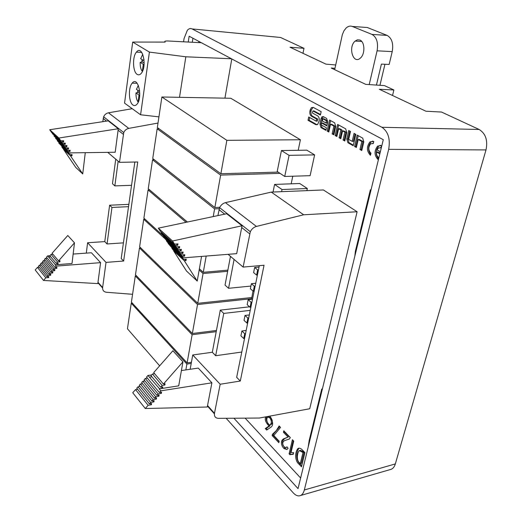 <?xml version="1.0" encoding="UTF-8"?>
<svg xmlns="http://www.w3.org/2000/svg" width="522" height="522" viewBox="0 0 522 522"><rect width="100%" height="100%" fill="white"/><g stroke="black" fill="none" stroke-linecap="round" stroke-linejoin="round"><path stroke-width="0.78" d="M371.984 34.419L352.324 26.465L367.26 27.49L387.096 35.385L371.984 34.419C376.721 37.206 378.417 42.674 377.086 50.817L369.211 84.597M377.086 50.817L392.224 51.619C393.588 43.561 391.878 38.152 387.096 35.385M392.224 51.619L389.158 64.447L381.399 64.108L376.447 85.073M379.944 85.301L384.942 64.265M367.26 27.49L364.095 27.274M334.674 69.674L342.36 34.582L343.965 30.778L346.223 27.92C348.213 26.178 350.242 25.689 352.324 26.465M359.854 40.031C364.976 41.74 365.283 54.295 360.304 58.144C353.153 64.767 347.854 47.006 355.149 41.075L357.479 39.822L359.854 40.031M272.471 434.219L276.282 430.643L279.139 425.972L280.536 427.42L273.789 435.518L279.172 441.221L278.839 442.676L272.158 435.583L272.471 434.219L273.508 434.017L273.202 435.381L279.087 441.612M292.411 439.726L293.729 441.09L291.041 452.45L293.69 452.685L293.325 454.244L289.86 454.675L289.084 453.846L292.411 439.726M362.679 138.102L357.211 135.12L354.568 146.48L356.363 147.485L358.229 139.505L361.844 141.495L359.958 149.507L361.779 150.532L363.814 141.912L362.679 138.102M326.648 118.455L323.294 116.628L321.95 116.817L321.095 118.442L319.901 123.982L320.926 127.557L325.872 130.343L326.433 127.792L321.2 124.869L321.611 122.996L326.844 125.906L327.685 122.063L326.648 118.455M310.185 109.953L311.366 107.662L313.213 107.375L321.141 111.656L320.41 115.042L312.867 110.932L312.43 113.006L317.696 115.897C319.014 116.882 319.497 118.566 319.138 120.954L317.683 124.432L315.81 124.686L308.006 120.301L308.704 116.98L316.149 121.13L316.6 119.049L311.353 116.145C310.055 115.173 309.585 113.509 309.931 111.153L310.185 109.953L311.301 109.966L313.076 107.31M345.649 128.817L337.636 124.445L335.15 135.563L336.853 136.523L338.608 128.712L340.853 129.945L339.091 137.775L340.807 138.741L342.589 130.898L344.853 132.151L343.065 140.013L344.807 140.992L346.738 132.529L345.649 128.817M381.047 147.746L381.562 145.638L377.654 146.056C374.026 150.949 374.189 155.478 378.143 159.628L378.659 157.54C377.073 156.463 376.349 154.61 376.473 151.974L379.592 153.703L380.107 151.608L376.982 149.886L378.313 148.033L381.047 147.746M373.302 143.524L373.804 141.436L369.981 141.86C366.418 146.728 366.581 151.21 370.463 155.315L370.966 153.24C368.238 150.369 368.121 147.23 370.627 143.818L373.302 143.524M334.648 122.814L329.571 120.047L327.15 131.061L328.814 132.001L330.524 124.262L333.884 126.109L332.155 133.88L333.845 134.826L335.711 126.468L334.648 122.814M350.497 131.459L348.729 130.493L346.784 138.982L347.88 142.715L353.205 145.71L355.841 134.369L354.046 133.391L352.206 141.351L348.676 139.387L350.497 131.459M306.871 190.634L307.327 188.52L299.726 183.503L274.579 184.423L273.039 192.031M284.725 176.469L310.114 175.673L314.622 154.89L306.825 150.173L281.436 150.545L277.195 171.477L284.725 176.469L289.077 155.347L281.436 150.545M198.712 42.595L198.902 41.421M245.125 418.142L300.633 478.008M291.185 183.816L292.777 176.214M298.206 150.297L300.418 139.759L230.815 98.266L161.879 96.994L226.855 140.333L220.884 173.735L157.344 127.525L161.879 96.994M357.12 211.749L303.667 214.79L256.413 226.431C253.738 227.2 251.708 228.962 250.319 231.722L243.121 267.081L264.034 265.248L240.296 381.047L220.173 384.244L214.477 413.32C214.098 416.452 215.397 418.129 218.379 418.337L259.414 418.031L309.716 408.752L357.12 211.749L323.412 189.956L271.264 192.103L225.445 202.64C222.855 203.345 220.91 205.015 219.605 207.658L217.909 215.593M231.781 58.947L224.93 98.156M301.488 466.812L299.204 464.384C294.323 460.658 295.028 451.243 298.179 448.352C299.413 447.791 300.9 448.411 302.636 450.212L304.939 452.607L301.488 466.812M286.943 446.799L288.111 448.339L286.95 449.455L284.033 448.594L282.461 446.643L281.58 444.444L281.43 441.769L282.063 440.118L283.635 438.793L288.085 437.084L283.439 432.262L283.785 430.787L290.317 437.56L289.442 438.976L284.784 440.561C280.588 442.304 283.909 448.47 286.317 447.374L286.943 446.799M269.9 416.099C273.391 422.063 273.535 425.893 270.324 427.583L266.67 430.056L265.28 428.575L269.013 425.998C265.587 422.357 264.504 419.31 265.763 416.863M335.698 64.963L325.969 64.141L290.036 47.215L303.987 48.324L280.562 37.473L192.083 28.919L381.934 127.277L479.144 129.476L441.527 112.047L425.932 111.225L379.324 89.275L393.882 89.973L392.531 95.493M192.931 38.236L192.298 42.256M233.915 418.22L298.036 488.618L383.292 139.7L189.147 36.22L188.24 42.047M277.88 37.212L280.562 37.473M302.975 53.309L303.987 48.324M226.156 418.279L293.279 492.885C295.798 495.593 298.238 496.468 300.594 495.502C302.355 494.641 303.602 492.801 304.333 489.975L388.675 149.344C390.456 139.015 388.211 131.661 381.934 127.277M192.083 28.919C190.452 28.136 188.873 28.593 187.346 30.289L184.064 38.53L183.561 41.799M304.333 489.975L395.33 463.927L486.002 149.931L388.675 149.344M395.33 463.927C394.521 466.616 393.17 468.397 391.272 469.271L389.914 469.663M479.144 129.476C485.669 133.547 487.953 140.372 486.002 149.931M370 194.093L370.359 189.832L355.378 251.219L354.836 256.158M370.359 189.832L371.051 189.806M334.974 68.304L331.222 68.036L365.752 84.368L384.433 85.595L393.882 89.973M320.821 395.369L321.735 389.073L309.181 440.516L308.143 447.263M321.735 389.073L322.387 388.962M300.418 139.759L226.855 140.333M278.141 172.103L220.884 173.735M187.391 222.026L148.255 188.729L152.561 159.752L214.607 208.878L213.237 216.578M154.264 159.719L152.561 159.752M219.227 208.65L214.607 208.878M152.744 158.512L157.161 128.777L220.643 175.098L214.849 207.534L152.744 158.512M159.06 128.771L157.161 128.777M280.027 173.356L220.643 175.098M219.782 207.293L214.849 207.534M199.169 269.965L203.065 273.528L197.747 303.315L139.622 246.815L143.72 219.273L165.298 239.004M145.025 219.201L143.72 219.273M227.638 271.329L203.065 273.528M251.682 297.52L197.747 303.315M163.275 235.84L143.883 218.157L148.078 189.91L186.047 222.313M206.183 256.054L203.28 272.321L199.384 268.765M149.586 189.858L148.078 189.91M227.866 270.135L203.28 272.321M159.654 365.818L127.446 328.782L131.25 303.204L186.896 364.062L185.852 369.909M132.294 303.099L131.25 303.204M191.215 363.442L186.896 364.062M135.466 274.807L139.459 247.943L197.525 304.535L192.35 333.506L135.466 274.807M140.692 247.859L139.459 247.943M251.447 298.701L197.525 304.535M216.441 330.485L192.35 333.506M131.407 302.134L135.302 275.923L192.135 334.713L187.104 362.907L131.407 302.134M136.451 275.825L135.302 275.923M216.212 331.672L192.135 334.713M191.424 362.288L187.104 362.907M314.622 154.89L289.077 155.347M253 291.035L251.513 299.321M281.593 191.678L282.03 189.525L274.579 184.423M307.327 188.52L282.03 189.525M207.547 405.522L211.899 382.815L160.815 390.854L159.367 392.498L161.579 392.146L161.37 393.405L158.12 393.921L156.874 395.337L159.093 394.984L158.877 396.237L155.628 396.759L154.375 398.182L156.593 397.823L156.385 399.076L153.129 399.604L151.876 401.026L154.101 400.668L153.892 401.914L150.63 402.449L149.383 403.871L151.608 403.506L151.4 404.752L148.131 405.294L145.292 408.524L207.26 407.016L207.547 405.522L214.477 413.32M220.173 384.244L192.742 354.967L190.158 369.276M181.408 370.561L198.256 368.082L211.899 382.815M250.912 286.063L228.571 288.301L225.028 285.11L230.476 256.367M228.571 288.301L234.091 259.427M259.317 265.659L236.662 377.302L240.296 381.047M303.667 214.79L271.264 192.103M241.693 227.533L236.688 253.646L183.235 257.861L182.25 256.315L184.573 256.139L184.814 254.716L181.402 254.971L180.553 253.633L182.883 253.457L183.118 252.028L179.692 252.283L178.837 250.932L181.173 250.762L181.415 249.327L177.976 249.581L177.115 248.224L179.464 248.054L179.698 246.612L176.253 246.86L175.385 245.497L177.741 245.327L177.982 243.885L174.518 244.126L172.534 241.007L242.032 225.772L241.693 227.533L249.64 233.791M243.121 267.081L228.068 254.325M241.79 352.037L215.677 355.717L223.768 313.409L220.297 310.114L212.317 352.259L192.742 354.967M215.677 355.717L212.317 352.259M220.297 310.114L249.549 306.812M223.768 313.409L250.247 310.355M174.518 244.126L160.326 231.239L158.349 228.153L226.692 213.739L242.032 225.772M183.235 257.861L181.689 256.439M181.578 256.446L170.916 246.652L168.032 243.272L182.25 256.315M183.085 257.724L182.426 257.777L183.457 259.408L186.263 259.18L186.028 260.589L184.299 260.726L197.218 281.051L201.564 256.419M172.306 247.93L171.758 247.97L182.426 257.777M171.758 247.97L172.789 249.581L183.457 259.408M184.638 259.31L186.028 260.589M174.165 250.854L173.624 250.893L184.299 260.726M173.624 250.893L186.517 271.035L197.218 281.051M175.385 245.497L161.187 232.59L162.055 233.934L176.253 246.86M176.279 244.002L177.741 245.327M161.187 232.59L161.774 232.551M158.349 228.153L172.534 241.007M183.15 254.84L184.573 256.139M168.032 243.272L168.586 243.232M180.553 253.633L166.335 240.622L167.184 241.947L181.402 254.971M181.454 252.152L182.883 253.457M166.335 240.622L166.896 240.583M178.837 250.932L164.632 237.96L165.481 239.291L179.692 252.283M179.738 249.451L181.173 250.762M164.632 237.96L165.2 237.921M177.115 248.224L162.916 235.278L163.771 236.623L177.976 249.581M178.009 246.736L179.464 248.054M162.916 235.278L163.49 235.239M159.171 388.89L178.713 385.843L182.948 361.831L163.425 384.055L165.076 383.8L164.867 385.053L162.179 385.471L160.652 387.207L162.753 386.88L162.544 388.133L159.171 388.89L160.815 390.854M151.641 374.94L147.928 375.488L159.412 388.622M147.928 375.488L146.512 377.093L159.367 392.498M160.469 392.322L161.37 393.405M147.406 378.169L145.292 378.483L158.12 393.921M145.292 378.483L144.072 379.866L156.874 395.337M157.983 395.161L158.877 396.237M144.959 380.943L142.852 381.256L155.628 396.759M142.852 381.256L141.632 382.646L154.375 398.182M155.504 397.999L156.385 399.076M142.513 383.716L140.411 384.035L153.129 399.604M140.411 384.035L139.191 385.419L151.876 401.026M153.018 400.844L153.892 401.914M140.059 386.489L137.971 386.809L150.63 402.449M137.971 386.809L136.751 388.198L149.383 403.871M150.532 403.682L151.4 404.752M137.612 389.268L135.531 389.588L148.131 405.294M135.531 389.588L132.751 392.746L145.292 408.524M163.425 384.055L153.683 372.61L172.88 350.777L182.948 361.831M163.941 383.97L164.867 385.053M154.603 373.693L152.463 374.006L162.179 385.471M152.463 374.006L150.962 375.709L160.652 387.207M161.631 387.056L162.544 388.133M151.869 376.786L149.736 377.106M254.344 286.232L251.389 283.687L250.371 288.751L253.32 291.315L254.344 286.232L255.16 286.154M251.389 283.687L255.747 283.257M253.32 291.315L254.129 291.23M251.095 302.284L248.172 299.68L247.174 304.672L250.077 307.288L251.095 302.284L251.904 302.192M248.172 299.68L252.511 299.21M250.077 307.288L250.886 307.197M244.733 333.702L241.882 330.994L240.903 335.848L243.741 338.569L244.733 333.702L245.529 333.597M241.882 330.994L246.169 330.446M243.741 338.569L244.544 338.458M247.891 318.1L245.007 315.451L244.015 320.371L246.893 323.04L247.891 318.1L248.694 318.009M245.007 315.451L249.314 314.942M246.893 323.04L247.696 322.942M257.646 269.946L254.651 267.453L253.62 272.595L256.602 275.101L257.646 269.946L258.462 269.874M254.651 267.453L259.029 267.068M256.602 275.101L257.418 275.029M138.415 101.692L138.147 101.379L138.532 101.385M138.18 90.541L137.919 92.433L135.968 92.923L139.028 95.043L138.147 101.379M139.642 90.632L139.531 91.467L136.457 89.366L136.575 88.916M142.434 59.782L142.134 61.935L140.177 62.34L143.302 64.304L142.402 70.803M143.994 59.338L143.811 60.637L140.679 58.686L140.783 58.288M139.028 95.043L139.765 95.056M137.919 92.433L139.805 93.392M143.302 64.304L144.085 64.336M142.134 61.935L144.15 62.881M137.645 92.427L137.854 90.319M141.86 61.922L142.101 59.573M132.973 105.013C134.324 105.933 135.642 105.685 136.921 104.263C143.1 97.764 138.01 75.422 132.177 83.148C128.118 87.513 128.666 102.384 132.973 105.013M137.175 74.378C138.539 75.227 139.876 74.9 141.175 73.406C147.504 66.509 142.389 44.018 136.399 52.148C132.229 56.794 132.764 71.958 137.175 74.378M132.699 42.067L149.409 52.096L140.581 114.768L124.549 103.128L132.699 42.067L165.154 42.093C164.215 41.271 165.161 40.905 168.006 40.99L201.362 42.732M149.409 52.096L185.832 56.794L231.435 58.764M140.581 114.768L158.929 116.869M185.832 56.794L179.516 97.32M97.986 282.311L100.583 262.651L56.174 266.109L54.993 267.44L56.905 267.29L56.787 268.373L53.975 268.595L52.963 269.75L54.875 269.593L54.751 270.677L51.946 270.898L50.928 272.053L52.839 271.897L52.722 272.98L49.903 273.208L48.885 274.363L50.804 274.2L50.686 275.283L47.867 275.512L46.849 276.667L48.774 276.51L48.65 277.587L45.832 277.821L43.515 280.445L97.816 283.609L97.986 282.311L102.632 287.537C102.475 290.271 103.721 291.85 106.371 292.261L132.568 294.297M158.009 123.055L128.764 128.379C126.474 128.895 124.797 130.285 123.747 132.555L119.492 162.342L137.749 161.977L123.642 261.026L106.018 262.396L102.632 287.537M106.018 262.396L87.605 242.743L86.306 253.118M73.145 254.064L91.415 252.752L100.583 262.651M131.544 185.323L114.847 185.884L112.471 183.744L115.734 159.158M114.847 185.884L118.155 161.207M134.833 162.035L121.208 258.52L123.642 261.026M132.223 108.7L108.478 112.798C106.253 113.274 104.641 114.612 103.637 116.804L102.788 121.678M118.102 130.213L115.192 152.241L68.943 152.9L68.01 151.53L70.007 151.504L70.144 150.31L67.207 150.343L66.411 149.155L68.408 149.135L68.545 147.935L65.602 147.967L64.793 146.773L66.803 146.754L66.94 145.547L63.984 145.579L63.175 144.379L65.191 144.359L65.322 143.152L62.366 143.178L61.55 141.977L63.567 141.958L63.704 140.751L60.735 140.77L58.875 138.023L118.298 128.732L118.102 130.213L123.27 134.285M119.492 162.342L107.695 152.346M123.42 242.86L107.062 243.963L111.956 207.443L109.613 205.224L104.778 241.614L87.605 242.743M107.062 243.963L104.778 241.614M109.613 205.224L128.856 204.356M111.956 207.443L128.529 206.673M60.735 140.77L51.561 132.438L49.714 129.724L108.256 120.85L118.298 128.732M68.943 152.9L68.01 152.046M67.919 152.046L58.777 143.061L68.01 151.53M70.64 152.874L68.715 153.22L69.694 154.662L72.108 154.629L71.971 155.81L70.483 155.837L82.73 173.93L85.275 152.665M70.261 152.881L70.607 153.194M62.255 146.839L61.779 146.845L68.715 153.22M61.779 146.845L62.751 148.274L69.694 154.662M70.705 154.649L71.971 155.81M64.004 149.429L63.54 149.436L70.483 155.837M63.54 149.436L75.716 167.366L82.73 173.93M61.55 141.977L52.37 133.625L62.366 143.178M62.242 140.757L63.567 141.958M52.37 133.625L52.872 133.625M49.714 129.724L58.875 138.023M68.715 150.323L70.007 151.504M58.777 143.061L59.26 143.054M66.411 149.155L57.192 140.718L67.207 150.343M67.11 147.948L68.408 149.135M57.192 140.718L57.674 140.712M64.793 146.773L55.586 138.363L65.602 147.967M65.498 145.56L66.803 146.754M55.586 138.363L56.076 138.363M63.175 144.379L53.981 136.001L63.984 145.579M63.873 143.165L65.191 144.359M53.981 136.001L54.477 136.001M55.084 264.811L72.016 263.506L74.489 242.834L58.555 260.876L59.984 260.772L59.867 261.855L57.544 262.031L56.298 263.44L58.112 263.303L57.988 264.38L55.084 264.811L56.174 266.109M49.916 255.728L47.606 255.891L55.28 264.589M47.606 255.891L46.451 257.202L54.993 267.44M55.945 267.368L56.787 268.373M47.28 258.201L45.453 258.338L53.975 268.595M45.453 258.338L44.455 259.467L52.963 269.75M53.923 269.672L54.751 270.677M45.277 260.458L43.456 260.595L51.946 270.898M43.456 260.595L42.458 261.731L50.928 272.053M51.893 271.975L52.722 272.98M43.274 262.723L41.453 262.86L49.903 273.208M41.453 262.86L40.455 263.988L48.885 274.363M49.871 274.278L50.686 275.283M41.264 264.987L39.457 265.124L47.867 275.512M39.457 265.124L38.458 266.253L46.849 276.667M47.848 276.582L48.65 277.587M39.254 267.244L37.46 267.388L45.832 277.821M37.46 267.388L35.189 269.959L43.515 280.445M58.555 260.876L52.083 253.274L67.795 235.494L74.489 242.834M59.006 260.843L59.867 261.855M52.937 254.279L51.084 254.41L57.544 262.031M51.084 254.41L49.858 255.8L56.298 263.44M57.139 263.375L57.988 264.38M50.699 256.798L48.853 256.935M372.741 143.302L373.374 143.217M372.773 141.07L371.149 141.847C367.879 145.853 367.716 150.082 370.653 154.538M380.453 147.511L381.125 147.432M376.473 151.974L377.641 151.954L379.735 153.116M380.473 145.26L378.822 146.043C375.494 150.082 375.331 154.355 378.333 158.858M342.589 130.898L343.73 130.898L346.001 132.144L344.207 140L344.938 140.411M344.207 140L343.065 140.013M346.001 132.144L344.853 132.151M338.608 128.712L339.75 128.712L341.995 129.945L340.227 137.769L340.938 138.167M340.227 137.769L339.091 137.775M341.995 129.945L340.853 129.945M338.654 124.999L336.285 135.557L336.984 135.948M336.285 135.557L335.15 135.563M316.149 121.13L317.272 121.137L317.722 119.055L312.469 116.158C311.171 115.186 310.701 113.522 311.053 111.166L311.301 109.966M317.722 119.055L316.6 119.049M317.122 124.778L309.122 120.301L308.006 120.301M309.122 120.301L309.703 117.541M320.528 114.501L313.99 110.945L312.867 110.932M330.524 124.262L331.659 124.262L335.02 126.109L333.29 133.873L333.976 134.258M333.29 133.873L332.155 133.88M335.02 126.109L333.884 126.109M330.583 120.602L328.279 131.061L328.945 131.433M328.279 131.061L327.15 131.061M355.064 133.952L353.355 141.338L352.206 141.351M349.747 131.048L347.933 138.976L349.022 142.702L353.342 145.123M322.831 118.807L326.439 120.784L325.963 122.977L322.361 120.987L322.831 118.807L323.96 118.814L327.568 120.791L326.439 120.784M327.568 120.791L327.092 122.977L325.963 122.977M321.611 122.996L322.733 122.996L326.968 125.345M323.333 116.647L322.224 118.448L321.023 123.982L322.048 127.557L325.996 129.776M358.229 139.505L359.384 139.498L363.005 141.488L361.113 149.494L361.922 149.945M361.113 149.494L359.958 149.507M363.005 141.488L361.844 141.495M358.236 135.681L355.717 146.467L356.5 146.904M355.717 146.467L354.568 146.48M299.217 448.144C296.085 451.106 295.4 460.424 300.267 464.156L301.749 465.722M302.995 452.567L299.387 450.564C297.077 452.574 296.196 460.672 299.582 462.825L300.32 463.601L302.995 452.567L304.065 452.346L301.383 463.366L300.32 463.601M300.431 450.375L303.321 451.569L304.065 452.346M289.084 453.846L290.134 453.625L290.787 454.316M293.22 440.568L290.134 453.625M291.589 454.166L293.397 453.918M284.033 448.594L285.09 448.372L286.976 449.435M288.085 437.084L284.686 438.584L282.696 440.698L282.402 442.441L282.872 445.038L285.09 448.372M287.257 447.21L286.663 447.302M288.77 439.172L289.318 439.035M283.439 432.262L284.497 432.053L289.142 436.868M284.594 431.629L284.497 432.053M279.779 426.631L273.508 434.017M272.158 435.583L273.202 435.381M269.013 425.998L270.05 425.802L266.311 428.379L267.421 429.554M266.801 416.673C265.541 419.12 266.625 422.161 270.05 425.802M265.28 428.575L266.311 428.379M268.556 416.947L270.827 417.58C272.712 420.451 272.849 422.761 271.244 424.51L270.207 424.706C271.812 422.957 271.668 420.647 269.783 417.77L267.864 417.078C265.215 418.814 268.04 425.874 270.207 424.706M256.413 226.431L225.445 202.64M224.708 214.157L218.979 209.648M214.398 413.855L207.449 406.031M135.968 92.923C135.87 97.046 136.62 100.126 138.213 102.162M138.343 85.347L136.457 89.366M140.177 62.34C140.072 66.438 140.81 69.485 142.369 71.488M142.78 54.301L140.679 58.686M128.764 128.379L108.478 112.798M106.547 121.111L103.193 118.468M102.593 288.007L97.927 282.754M311.053 111.166L309.931 111.153M312.469 116.158L311.353 116.145M316.926 124.686L315.81 124.686M349.022 142.702L347.88 142.715M347.933 138.976L346.784 138.982M322.048 127.557L320.926 127.557M321.023 123.982L319.901 123.982M322.224 118.448L321.095 118.442M299.204 464.384L300.267 464.156M302.251 451.798L303.321 451.569M361.739 41.46L355.149 41.075M391.383 469.239L300.718 495.463M250.319 231.722L219.605 207.658M137.155 83.279L132.177 83.148M141.749 52.389L136.399 52.148M123.747 132.555L103.637 116.804M369.981 141.86L371.149 141.847M377.654 146.056L378.822 146.043M311.366 107.662L312.482 107.682M321.95 116.817L323.079 116.83M298.179 448.352L299.178 448.144M300.059 450.408L300.45 450.323M283.635 438.793L284.686 438.584M286.317 447.374L287.237 447.184"/></g></svg>
